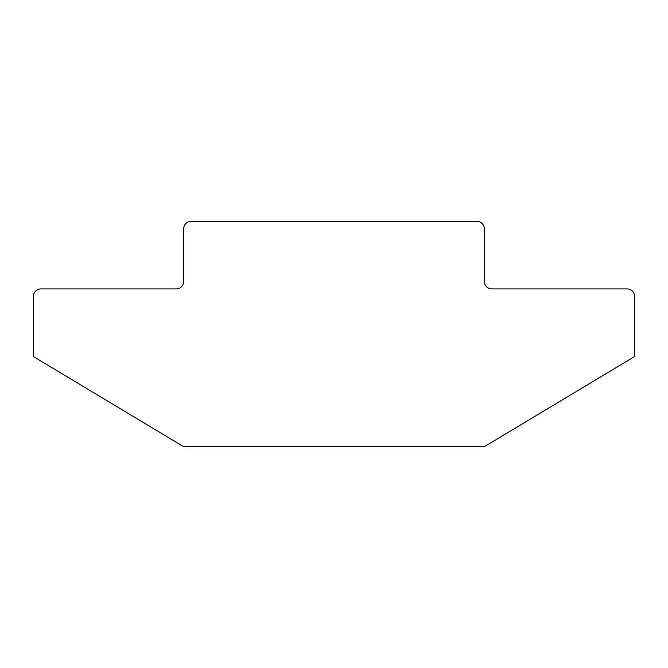 <?xml version="1.0" encoding="UTF-8"?>
<svg xmlns="http://www.w3.org/2000/svg" width="668" height="668" viewBox="0 0 668 668"><rect width="100%" height="100%" fill="white"/><g stroke="black" fill="none" stroke-linecap="round" stroke-linejoin="round"><path stroke-width="1" d="M183.7 228.79L183.7 281.395A7.515 7.515 0 0 1 176.185 288.91L40.915 288.91A7.515 7.515 0 0 0 33.4 296.425L33.4 356.545L181.913 445.656A7.515 7.515 0 0 0 185.779 446.725L482.221 446.725A7.515 7.515 0 0 0 486.087 445.656L634.6 356.545L634.6 296.425A7.515 7.515 0 0 0 627.085 288.91L491.815 288.91A7.515 7.515 0 0 1 484.3 281.395L484.3 228.79A7.515 7.515 0 0 0 476.785 221.275L191.215 221.275A7.515 7.515 0 0 0 183.7 228.79"/></g></svg>
